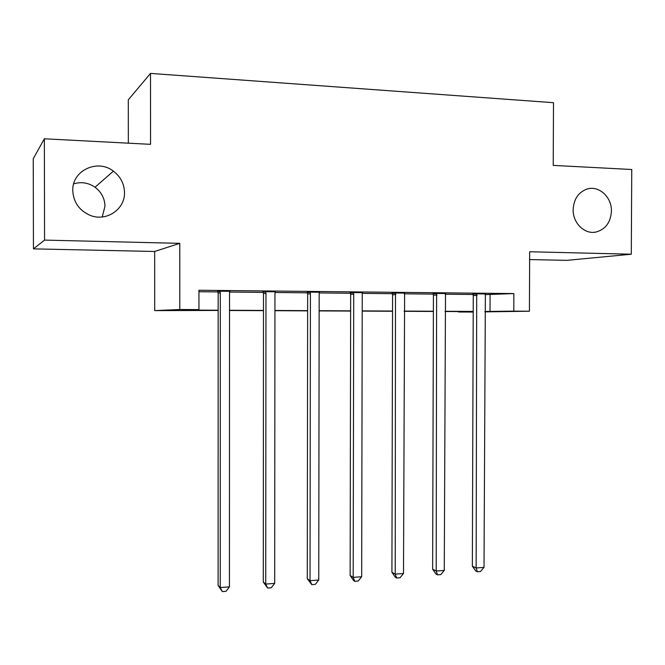 <?xml version="1.0" encoding="UTF-8"?>
<svg xmlns="http://www.w3.org/2000/svg" width="665" height="665" viewBox="0 0 665 665"><rect width="100%" height="100%" fill="white"/><g stroke="black" fill="none" stroke-linecap="round" stroke-linejoin="round"><path stroke-width="1" d="M73.682 183.848C81.246 181.578 88.362 182.7 95.02 187.231C101.429 192.102 104.746 198.444 104.979 206.258L102.21 216.973M124.496 192.526C125.103 209.575 105.835 222.26 89.659 215.136C79.035 210.223 73.399 202.027 72.776 190.556C71.936 170.564 97.564 158.569 113.399 171.146C120.548 176.649 124.247 183.773 124.496 192.526M611.426 211.113C610.686 222.418 605.516 229.4 595.923 232.06C584.626 234.612 572.773 223.049 573.155 209.65C573.712 199.442 578.143 192.642 586.455 189.259C598.342 184.812 611.908 196.823 611.426 211.113M218.153 310.439L154.704 310.613L179.791 309.508L198.943 309.599L187.272 310.073L218.153 310.214M154.671 251.478L179.766 243.348L44.563 240.098L44.364 138.786L33.25 158.711L33.441 248.868L154.671 251.478L154.704 310.613M128.337 143.175L128.303 99.825L150.506 73.408L553.496 102.693L553.222 165.394L631.75 169.5L631.293 254.213L529.664 251.761L529.423 311.212L484.926 311.877M529.639 259.558L566.913 260.356L631.293 254.213M473.214 312.051L458.559 311.985L473.214 311.76M458.559 311.561L458.559 311.985M44.563 240.098L33.441 248.868M485.076 294.62L513.862 293.573L198.943 290.256L198.943 309.599M198.943 291.736L217.987 291.927M229.641 292.043L263.332 292.384M275.052 292.5L307.488 292.824M319.275 292.949L350.505 293.265M362.342 293.381L392.425 293.681M404.303 293.805L433.281 294.096M445.201 294.213L473.123 294.495M485.292 293.938L472.882 293.814M445.425 293.531L433.04 293.406M404.528 293.107L392.175 292.982M362.575 292.675L350.247 292.55M319.508 292.234L307.23 292.11M275.302 291.777L263.057 291.652M229.891 291.312L217.704 291.187M179.766 243.348L179.791 309.508M513.862 293.573L513.787 311.137L529.423 311.212M44.364 138.786L150.548 144.338L150.506 73.408M473.214 311.636L445.06 311.503M433.381 311.444L404.162 311.311M392.533 311.253L362.209 311.112M350.63 311.062L319.142 310.912M307.629 310.863L274.936 310.705M263.49 310.655L229.525 310.497M484.926 311.478L513.787 311.137M229.525 310.272L263.49 310.43M274.936 310.48L307.629 310.638M319.142 310.696L350.63 310.846M362.209 310.896L392.533 311.037M404.162 311.095L433.381 311.237M445.06 311.287L473.214 311.42M490.097 294.67L490.03 311.503M477.088 295.376L473.264 295.551L472.35 566.198L476.148 567.968L476.705 293.622M484.02 567.361L480.496 571.509L477.354 571.759L476.148 567.968L484.02 567.361L485.375 293.714M473.264 295.551L472.798 293.581M477.354 571.759L475.824 571.036L472.35 566.198M437.013 294.986L433.43 295.169L432.641 569.215L436.198 571.027L436.614 293.207M444.27 570.412L440.754 574.602L437.528 574.851L436.198 571.027L444.27 570.412L445.508 293.298M433.43 295.169L432.957 293.174M437.528 574.851L436.099 574.119L432.641 569.215M395.899 294.578L392.574 294.77L391.918 572.307L395.218 574.161L395.492 292.783M403.497 573.529L399.998 577.777L396.697 578.035L395.218 574.161L403.497 573.529L404.619 292.874M392.574 294.77L392.084 292.75M396.697 578.035L395.367 577.27L391.918 572.307M353.714 294.163L350.663 294.354L350.139 575.474L353.182 577.386L353.714 294.163L353.298 292.342M361.677 576.73L358.194 581.027L354.802 581.293L353.182 577.386L361.677 576.73L362.242 294.246L362.666 292.442M350.663 294.354L350.156 292.309M354.802 581.293L353.581 580.512L350.139 575.474M310.422 293.739L307.654 293.938L307.28 578.725L310.031 580.686L310.422 293.739L309.99 291.893M318.751 580.021L315.293 584.36L311.81 584.635L310.031 580.686L318.751 580.021L319.167 293.83L319.607 291.993M307.654 293.938L307.13 291.869M311.81 584.635L307.28 578.725M265.967 293.307L263.498 293.506L263.282 582.066L265.734 584.078L265.967 293.307L265.518 291.436M274.687 583.396L271.245 587.793L267.671 588.068L265.734 584.078L274.687 583.396L274.953 293.39L275.393 291.536M263.498 293.506L262.966 291.403M267.671 588.068L263.282 582.066M220.298 292.858L218.162 293.066L218.103 585.499L220.231 587.561L220.298 292.858L219.849 290.962M229.433 586.854L226.017 591.31L222.351 591.592L220.231 587.561L229.433 586.854L229.533 292.949L229.99 291.062M218.162 293.066L217.605 290.938M222.351 591.592L218.103 585.499M476.863 294.071L473.048 294.254M436.78 293.656L433.198 293.847M395.658 293.24L392.342 293.431M353.472 292.808L350.422 293.007M310.164 292.359L307.405 292.567M265.701 291.91L263.24 292.118M220.032 291.436L217.896 291.661M595.923 232.06L594.136 232.301M113.399 171.146L95.02 187.231"/></g></svg>
